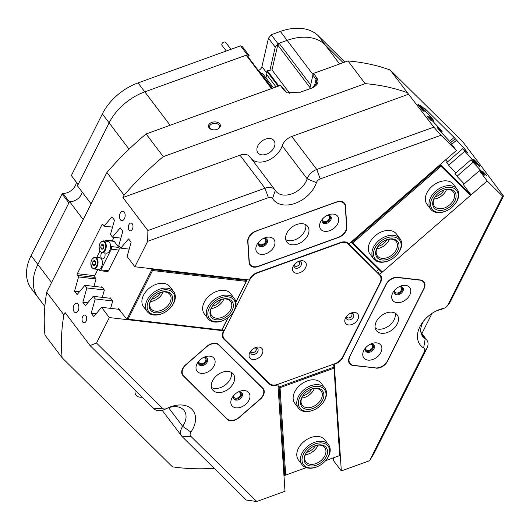 <?xml version="1.0" encoding="UTF-8"?>
<svg xmlns="http://www.w3.org/2000/svg" width="530" height="530" viewBox="0 0 530 530"><rect width="100%" height="100%" fill="white"/><g stroke="black" fill="none" stroke-linecap="round" stroke-linejoin="round"><path stroke-width="0.79" d="M302.921 395.738A10.07 6.903 142.9 0 0 304.352 395.32A10.07 6.903 142.9 0 0 311.766 389.046M328.54 444.73L324.897 439.913A16.582 11.368 142.9 0 0 310.878 437.542A16.582 11.368 142.9 0 0 298.45 459.941L302.093 464.75A16.582 11.368 -37.1 0 1 306.274 447.539A16.582 11.368 -37.1 0 1 325.42 442.245A16.582 11.368 -37.1 0 1 328.54 444.73A16.582 11.368 -37.1 0 1 326.235 459.901L325.976 460.225A15.403 10.56 142.9 0 0 325.221 443.822A15.403 10.56 142.9 0 0 305.671 450.679A15.403 10.56 142.9 0 0 306.459 467.036A15.403 10.56 142.9 0 0 317.702 466.486A15.403 10.56 142.9 0 0 325.976 460.225M324.903 388.106L321.253 383.289A16.582 11.368 142.9 0 0 307.234 380.911A16.582 11.368 142.9 0 0 294.812 403.31L298.456 408.126A16.582 11.368 -37.1 0 1 298.403 408.06A16.582 11.368 -37.1 0 1 304.863 389.013A16.582 11.368 -37.1 0 1 324.903 388.106A16.582 11.368 -37.1 0 1 324.95 388.172A16.582 11.368 -37.1 0 1 322.591 403.277L322.333 403.595A15.403 10.56 142.9 0 0 324.526 389.57A15.403 10.56 142.9 0 0 305.916 390.318A15.403 10.56 142.9 0 0 299.874 408.034A15.403 10.56 142.9 0 0 314.065 409.856A15.403 10.56 142.9 0 0 322.333 403.595M306.565 452.368A10.07 6.903 142.9 0 0 307.996 451.944A10.07 6.903 142.9 0 0 315.41 445.67M325.632 460.63L339.657 455.561L334.032 368.145L280.052 387.668L285.677 475.085L306.241 467.645M332.502 364.56L334.324 366.972L340.015 455.449L325.612 460.656M306.267 467.652L284.756 475.43L279.072 386.953L278.217 385.833M283.908 474.31L284.756 475.43L285.677 475.085M280.052 387.668L279.072 386.953L334.324 366.972L334.032 368.145M339.657 455.561L340.015 455.449M446.26 210.887A15.403 10.56 142.9 0 0 454.528 204.62A15.403 10.56 142.9 0 0 453.514 188.11A15.403 10.56 142.9 0 0 433.99 195.371A15.403 10.56 142.9 0 0 435.276 211.549A15.403 10.56 142.9 0 0 446.26 210.887L445.882 211.046A16.582 11.368 -37.1 0 1 434.05 211.761A16.582 11.368 -37.1 0 1 430.651 209.151A16.582 11.368 -37.1 0 1 434.679 192.085A16.582 11.368 -37.1 0 1 453.693 186.52A16.582 11.368 -37.1 0 1 457.099 189.131L453.455 184.314A16.582 11.368 142.9 0 0 452.713 183.473A16.582 11.368 142.9 0 0 432.725 185.765A16.582 11.368 142.9 0 0 427.008 204.335A16.582 11.368 142.9 0 0 427.743 205.176M389.186 260.495A15.403 10.56 142.9 0 0 397.454 254.234A15.403 10.56 142.9 0 0 392.333 236.903A15.403 10.56 142.9 0 0 374.425 249.252A15.403 10.56 142.9 0 0 382.302 261.979A15.403 10.56 142.9 0 0 389.186 260.495L388.808 260.661A16.582 11.368 -37.1 0 1 381.395 262.257A16.582 11.368 -37.1 0 1 373.577 258.766A16.582 11.368 -37.1 0 1 375.71 243.8A16.582 11.368 -37.1 0 1 392.2 235.247A16.582 11.368 -37.1 0 1 400.024 238.745L396.374 233.929A16.582 11.368 142.9 0 0 395.638 233.087A16.582 11.368 142.9 0 0 375.651 235.38A16.582 11.368 142.9 0 0 369.933 253.95A16.582 11.368 142.9 0 0 370.669 254.791M376.479 271.446L378.837 269.392M435.117 196.769A10.07 6.903 142.9 0 0 443.961 190.071M455.853 172.906L448.883 165.532L446.783 162.551M464.187 183.91L457.211 176.53L455.111 173.555M464.234 185.871L463.445 184.553M441 166.254L352.887 242.846L382.382 272.009L470.494 195.418L441 166.254L440.397 164.406M445.611 159.881L447.525 161.902M351.218 241.925L351.695 242.554L440.874 165.035L471.064 194.888L470.494 195.418M464.26 185.844L471.064 194.888M382.382 272.009L381.885 272.407L351.695 242.554L352.887 242.846M378.042 246.377A10.07 6.903 142.9 0 0 386.887 239.686M212.398 306.221A10.07 6.903 142.9 0 0 221.242 299.529M173.654 291.573L170.011 286.756A16.582 11.368 142.9 0 0 156.728 284.133A16.582 11.368 142.9 0 0 143.504 295.236A16.582 11.368 142.9 0 0 143.564 306.784L147.207 311.594A16.582 11.368 -37.1 0 1 148.029 298.496A16.582 11.368 -37.1 0 1 161.643 288.585A16.582 11.368 -37.1 0 1 173.654 291.573A16.582 11.368 -37.1 0 1 171.349 306.744L171.091 307.062A15.403 10.56 142.9 0 0 173.847 293.938A15.403 10.56 142.9 0 0 162.081 290.202A15.403 10.56 142.9 0 0 147.168 305.671A15.403 10.56 142.9 0 0 159.828 314.343A15.403 10.56 142.9 0 0 162.816 313.329A15.403 10.56 142.9 0 0 171.091 307.062M234.373 298.589L230.729 293.772A16.582 11.368 142.9 0 0 217.439 291.149A16.582 11.368 142.9 0 0 204.222 302.252A16.582 11.368 142.9 0 0 204.282 313.793L207.926 318.61A16.582 11.368 -37.1 0 1 220.917 296.018A16.582 11.368 -37.1 0 1 234.373 298.589A16.582 11.368 -37.1 0 1 232.067 313.76L231.809 314.078A15.403 10.56 142.9 0 0 234.306 300.51A15.403 10.56 142.9 0 0 221.454 297.602A15.403 10.56 142.9 0 0 207.84 313.839A15.403 10.56 142.9 0 0 221.885 320.968A15.403 10.56 142.9 0 0 223.534 320.339A15.403 10.56 142.9 0 0 231.809 314.078M151.679 299.212A10.07 6.903 142.9 0 0 160.524 292.514M93.962 286.366L96.036 279.058L95.069 277.78L94.671 275.819L97.898 269.406M112.254 240.865L114.029 237.327M101.356 287.22L101.806 286.684L104.37 290.062L102.29 297.363M109.683 298.218L110.134 297.681L112.698 301.066L110.624 308.367M120.144 310.421L118.468 308.685L118.018 309.222M235.87 301.994L246.258 281.344L152.527 270.519L128.041 319.206L221.772 330.031L227.927 317.788M228.059 317.689L221.739 330.263L126.869 319.305L119.747 310.375M128.041 319.206L126.869 319.305L151.931 269.465L246.801 280.423L246.205 279.641M151.335 268.677L152.527 270.519M246.258 281.344L235.89 302.113M345.514 317.987A7.698 5.28 142.9 0 0 348.548 324.923A7.698 5.28 142.9 0 0 357.849 319.411A7.698 5.28 142.9 0 0 357.319 313.508A7.698 5.28 142.9 0 0 350.747 313.17A7.698 5.28 142.9 0 0 346.613 316.297A7.698 5.28 142.9 0 0 345.514 317.987M347.084 315.761A4.147 2.842 142.9 0 0 346.799 316.251A4.147 2.842 142.9 0 0 348.429 319.988A4.147 2.842 142.9 0 0 353.437 317.019A4.147 2.842 142.9 0 0 350.098 313.475M293.223 266.279A7.698 5.28 142.9 0 0 296.257 273.215A7.698 5.28 142.9 0 0 305.558 267.703A7.698 5.28 142.9 0 0 305.028 261.8A7.698 5.28 142.9 0 0 298.456 261.462A7.698 5.28 142.9 0 0 294.322 264.589A7.698 5.28 142.9 0 0 293.223 266.279M294.793 264.053A4.147 2.842 142.9 0 0 294.508 264.543A4.147 2.842 142.9 0 0 296.137 268.279A4.147 2.842 142.9 0 0 301.146 265.311A4.147 2.842 142.9 0 0 297.807 261.767M249.809 352.596A7.698 5.28 142.9 0 0 252.843 359.539A7.698 5.28 142.9 0 0 262.145 354.02A7.698 5.28 142.9 0 0 261.615 348.124A7.698 5.28 142.9 0 0 255.043 347.779A7.698 5.28 142.9 0 0 250.909 350.913A7.698 5.28 142.9 0 0 249.809 352.596M251.379 350.37A4.147 2.842 142.9 0 0 251.094 350.86A4.147 2.842 142.9 0 0 252.724 354.596A4.147 2.842 142.9 0 0 257.732 351.628A4.147 2.842 142.9 0 0 254.393 348.084M347.137 242.561L348.323 244.118A10.66 7.307 142.9 0 0 339.783 243.131L257.832 272.771A10.66 7.307 142.9 0 0 249.809 279.747L249.57 279.429M223.726 330.806L223.971 331.124A10.66 7.307 142.9 0 0 224.005 338.544A10.66 7.307 142.9 0 0 224.481 339.087L269.253 383.362A10.66 7.307 142.9 0 0 277.793 384.349L334.755 363.746A10.66 7.307 142.9 0 0 342.784 356.769L379.957 282.861A10.66 7.307 142.9 0 0 379.917 275.441A10.66 7.307 142.9 0 0 379.447 274.898L377.883 272.831L347.455 242.747M224.005 338.544L222.448 336.484A10.66 7.307 -37.1 0 1 222.361 336.371M247.205 279.754L235.91 302.213M228.165 317.609L222.415 329.044M377.883 272.831A10.66 7.307 -37.1 0 1 378.354 273.374L379.917 275.441M223.971 331.124L249.809 279.747M348.323 244.118L379.447 274.898M134.872 266.776L249.285 279.992L249.809 278.946A9.48 6.499 -37.1 0 1 256.944 272.738L340.624 242.475A9.48 6.499 -37.1 0 1 344.937 241.892A9.48 6.499 -37.1 0 1 348.217 243.356L348.853 243.985L456.403 150.493L440.973 135.243L320.233 178.908A4.737 3.246 142.9 0 0 316.397 182.658A26.063 17.868 -37.1 0 1 283.437 204.905A26.063 17.868 -37.1 0 1 272.559 198.511A4.737 3.246 142.9 0 0 270.578 197.352A4.737 3.246 142.9 0 0 268.425 197.644L147.678 241.309L134.872 266.776L127.107 256.527L131.135 242.256L128.578 238.878L120.767 248.146L129.201 249.12M294.389 264.801A2.961 2.027 142.9 0 0 294.687 265.682A2.961 2.027 142.9 0 0 295.839 266.292A2.961 2.027 142.9 0 0 298.933 264.887A2.961 2.027 142.9 0 0 299.41 262.105A2.961 2.027 142.9 0 0 298.642 261.581M250.975 351.118A2.961 2.027 142.9 0 0 251.273 352A2.961 2.027 142.9 0 0 252.426 352.609A2.961 2.027 142.9 0 0 255.52 351.204A2.961 2.027 142.9 0 0 255.997 348.429A2.961 2.027 142.9 0 0 255.228 347.899M346.68 316.509A2.961 2.027 142.9 0 0 346.978 317.39A2.961 2.027 142.9 0 0 348.13 318A2.961 2.027 142.9 0 0 351.224 316.595A2.961 2.027 142.9 0 0 351.701 313.813A2.961 2.027 142.9 0 0 350.933 313.29M258.839 242.164A3.909 2.683 142.9 0 0 259.163 244.012A3.909 2.683 142.9 0 0 260.694 244.814A3.909 2.683 142.9 0 0 264.775 242.965A3.909 2.683 142.9 0 0 265.397 239.295A3.909 2.683 142.9 0 0 263.874 238.493A3.909 2.683 142.9 0 0 263.708 238.473M233.829 395.592A3.909 2.683 142.9 0 0 234.154 397.447A3.909 2.683 142.9 0 0 235.684 398.249A3.909 2.683 142.9 0 0 239.765 396.4A3.909 2.683 142.9 0 0 240.388 392.73A3.909 2.683 142.9 0 0 238.864 391.922A3.909 2.683 142.9 0 0 238.699 391.908M322.591 219.102A3.909 2.683 142.9 0 0 322.922 220.957A3.909 2.683 142.9 0 0 324.446 221.759A3.909 2.683 142.9 0 0 328.534 219.91A3.909 2.683 142.9 0 0 329.156 216.233A3.909 2.683 142.9 0 0 327.626 215.432A3.909 2.683 142.9 0 0 327.46 215.419M253.731 267.14A9.48 6.499 142.9 0 0 258.044 266.55L338.802 237.341A9.48 6.499 142.9 0 0 346.845 227.191L345.481 205.958A9.48 6.499 142.9 0 0 344.533 203.308A9.48 6.499 142.9 0 0 336.523 201.95L255.765 231.16A9.48 6.499 142.9 0 0 247.722 241.309L249.087 262.549A9.48 6.499 142.9 0 0 250.034 265.192A9.48 6.499 142.9 0 0 253.731 267.14M198.995 361.149A3.909 2.683 142.9 0 0 199.32 363.004A3.909 2.683 142.9 0 0 200.85 363.805A3.909 2.683 142.9 0 0 204.931 361.95A3.909 2.683 142.9 0 0 205.554 358.28A3.909 2.683 142.9 0 0 204.03 357.478A3.909 2.683 142.9 0 0 203.858 357.465M230.484 420.774A9.48 6.499 142.9 0 0 238.984 417.7L260.389 399.097A9.48 6.499 142.9 0 0 263.297 388.781A9.48 6.499 142.9 0 0 262.88 388.304L218.751 344.672A9.48 6.499 142.9 0 0 206.972 346.282L185.573 364.885A9.48 6.499 142.9 0 0 182.658 375.2A9.48 6.499 142.9 0 0 183.082 375.677L227.204 419.309A9.48 6.499 142.9 0 0 230.484 420.774M365.753 347.885A3.909 2.683 142.9 0 0 366.084 349.734A3.909 2.683 142.9 0 0 367.608 350.542A3.909 2.683 142.9 0 0 371.689 348.687A3.909 2.683 142.9 0 0 372.312 345.017A3.909 2.683 142.9 0 0 370.788 344.215A3.909 2.683 142.9 0 0 370.622 344.202M394.678 290.38A3.909 2.683 142.9 0 0 395.002 292.235A3.909 2.683 142.9 0 0 396.526 293.037A3.909 2.683 142.9 0 0 400.614 291.182A3.909 2.683 142.9 0 0 401.236 287.512A3.909 2.683 142.9 0 0 399.713 286.71A3.909 2.683 142.9 0 0 399.541 286.697M423.337 110.194A4.737 0.338 49 0 0 420.018 106.278A4.737 0.338 49 0 0 417.905 104.317A4.737 0.338 49 0 0 418.693 105.596A4.737 0.338 49 0 0 422.006 109.511A4.737 0.338 49 0 0 424.126 111.472A4.737 0.338 49 0 0 423.337 110.194M479.074 165.307A4.737 0.338 49 0 0 475.755 161.392A4.737 0.338 49 0 0 473.641 159.431A4.737 0.338 49 0 0 474.429 160.716A4.737 0.338 49 0 0 477.742 164.625A4.737 0.338 49 0 0 479.855 166.586A4.737 0.338 49 0 0 479.074 165.307M486.997 175.907L482.512 171.064L486.997 175.907M431.261 120.794L426.776 115.944L431.261 120.794M77.983 304.087A4.737 2.802 -83.4 0 0 76.598 303.213A4.737 2.802 -83.4 0 0 73.524 306.327A4.737 2.802 -83.4 0 0 74.127 311.753A4.737 2.802 -83.4 0 0 75.512 312.627A4.737 2.802 -83.4 0 0 78.586 309.52A4.737 2.802 -83.4 0 0 77.983 304.087M124.252 212.079A4.737 2.802 -83.4 0 0 122.867 211.205A4.737 2.802 -83.4 0 0 119.793 214.319A4.737 2.802 -83.4 0 0 120.396 219.751A4.737 2.802 -83.4 0 0 121.781 220.626A4.737 2.802 -83.4 0 0 124.855 217.512A4.737 2.802 -83.4 0 0 124.252 212.079M132.248 223.753A3.909 2.312 -83.4 0 0 131.102 223.037A3.909 2.312 -83.4 0 0 128.571 225.601A3.909 2.312 -83.4 0 0 129.068 230.08A3.909 2.312 -83.4 0 0 130.208 230.802A3.909 2.312 -83.4 0 0 132.745 228.238A3.909 2.312 -83.4 0 0 132.248 223.753M85.973 315.761A3.909 2.312 -83.4 0 0 84.833 315.039A3.909 2.312 -83.4 0 0 82.296 317.609A3.909 2.312 -83.4 0 0 82.793 322.088A3.909 2.312 -83.4 0 0 83.932 322.81A3.909 2.312 -83.4 0 0 86.47 320.239A3.909 2.312 -83.4 0 0 85.973 315.761M311.898 88.007L316.841 82.958L316.026 79.301L312.905 75.174L310.03 87.649L277.753 45.01L279.125 43.274L287.134 40.379A47.389 32.482 -37.1 0 1 308.685 37.438A47.389 32.482 -37.1 0 1 325.082 44.765L343.188 62.672L325.082 44.765A47.389 32.482 142.9 0 0 287.134 40.379L277.985 43.692L275.242 47.157L269.922 70.218M147.678 241.309L147.897 230.543L264.96 188.21A11.845 8.122 -37.1 0 1 270.346 187.474A11.845 8.122 -37.1 0 1 274.971 189.906A11.845 8.122 -37.1 0 1 275.295 190.376A18.954 12.992 142.9 0 0 275.805 191.131A18.954 12.992 142.9 0 0 283.206 195.027A18.954 12.992 142.9 0 0 307.175 178.848A11.845 8.122 -37.1 0 1 316.768 169.474L433.832 127.134L440.973 135.243M166.625 408.577L164.366 409.551A11.845 8.122 -37.1 0 1 158.112 410.631A11.845 8.122 -37.1 0 1 154.011 408.802L90.054 345.553L96.513 343.036L162.485 408.272A4.737 3.246 142.9 0 0 166.625 408.577A4.737 3.246 142.9 0 0 166.99 408.405A26.063 17.868 -37.1 0 1 168.99 407.464A26.063 17.868 -37.1 0 1 192.304 409.69A26.063 17.868 -37.1 0 1 190.946 432.089A4.737 3.246 142.9 0 0 190.793 436.269L256.765 501.499L285.001 491.29L277.925 384.303M219.791 123.947A5.982 3.968 -3.7 0 0 211.801 122.41A5.982 3.968 -3.7 0 0 209.058 127.823A5.982 3.968 -3.7 0 0 211.887 129.572A5.982 3.968 -3.7 0 0 217.419 129.214A5.982 3.968 -3.7 0 0 219.791 123.947M217.181 129.313A4.975 3.299 -3.7 0 0 219.44 126.319A4.975 3.299 -3.7 0 0 218.936 125.02A4.975 3.299 -3.7 0 0 213.252 123.477A4.975 3.299 -3.7 0 0 209.509 126.955A4.975 3.299 -3.7 0 0 210.012 128.253A4.975 3.299 -3.7 0 0 212.139 129.638M266.146 73.869A4.975 3.412 -37.1 0 1 265.841 77.784M276.05 86.953L266.073 73.776L267.213 70.589L278.84 85.946M316.397 182.658L307.175 178.848L282.185 145.843A18.954 12.992 -37.1 0 1 258.216 162.021A18.954 12.992 -37.1 0 1 251.578 159.007M142.226 397.142A10.07 6.903 -37.1 0 1 139.94 397.189A10.07 6.903 -37.1 0 1 136.005 395.122A10.07 6.903 -37.1 0 1 135.196 390.193M261.833 154.833A10.07 6.903 -37.1 0 1 257.898 152.766A10.07 6.903 -37.1 0 1 259.501 143.305A10.07 6.903 -37.1 0 1 270.022 138.535A10.07 6.903 -37.1 0 1 273.957 140.609A10.07 6.903 -37.1 0 1 272.354 150.063A10.07 6.903 -37.1 0 1 261.833 154.833M365.163 83.634L347.985 60.943A236.93 162.418 -37.1 0 1 353.457 61.493A236.93 162.418 -37.1 0 1 390.239 70.033L407.418 92.724A236.93 162.418 142.9 0 0 370.642 84.184A236.93 162.418 142.9 0 0 365.163 83.634L163.28 156.648A236.93 162.418 142.9 0 0 124.086 195.192L106.908 172.495A236.93 162.418 -37.1 0 1 146.101 133.951L163.28 156.648M44.851 306.479L31.283 288.565A47.389 32.482 -37.1 0 1 31.118 255.579L62.109 193.953L68.88 202.891L37.882 264.516A47.389 32.482 142.9 0 0 38.054 297.502A47.389 32.482 -37.1 0 1 37.882 264.516L69.556 201.546L83.217 219.599M69.556 201.546A9.712 6.658 142.9 0 0 82.143 192.019M91.12 203.878L77.46 185.831L109.127 122.861A47.389 32.482 -37.1 0 1 144.803 91.856L246.198 55.186L247.079 55.577L271.956 88.437M271.499 88.603L246.198 55.186M333.377 457.847L333.555 460.669L341.32 470.925L334.244 363.931M463.346 184.639L479.411 170.673L487.176 180.922L379.626 274.414L378.062 272.347L377.704 272.659M446.691 162.63L462.756 148.665L464.737 151.288L448.671 165.254M455.018 173.635L471.084 159.669L473.071 162.293L457.006 176.258M424.775 110.611L425.636 109.862L424.497 108.16L454.111 137.442L465.433 149.838L467.99 153.216L462.756 148.665M433.103 121.615L433.971 120.86L431.983 118.236L422.96 108.69L420.403 105.311L425.636 109.862M441.437 132.613L442.298 131.864L440.311 129.24L431.294 119.694L428.73 116.308L433.971 120.86M112.612 300.954L95.221 298.94L93.234 296.316L110.624 298.33M104.284 289.95L86.887 287.942L84.899 285.319L102.297 287.326M95.95 278.946L78.559 276.938L77.36 275.348A1.186 0.702 96.6 0 1 77.32 273.705L94.724 275.713M120.873 238.122L112.433 237.142L110.452 234.525L114.48 220.255L111.916 216.869L104.105 226.144L102.906 224.554A1.186 0.702 96.6 0 0 102.562 224.336A1.186 0.702 96.6 0 0 101.899 224.826L77.32 273.705M112.433 237.142L120.244 227.873L122.808 231.259L118.78 245.523L120.767 248.146M272.347 88.298L259.72 71.61L259.263 71.676M259.72 71.61L272.413 88.272M277.753 45.01L272.003 69.933L267.213 70.589M62.129 357.763A236.93 162.418 142.9 0 1 63.878 314.893L46.7 292.202A236.93 162.418 -37.1 0 0 44.951 335.073L62.129 357.763L172.435 466.837A236.93 162.418 142.9 0 0 214.2 468.315M480.226 165.294A236.93 162.418 142.9 0 0 479.935 164.426L462.75 141.735L390.239 70.033M268.425 197.644L264.96 188.21L239.971 155.204L122.907 197.538L147.897 230.543M122.907 197.538L124.086 195.192M106.908 172.495L46.7 292.202M63.878 314.893L65.064 312.548L90.054 345.553M95.221 298.94L91.193 313.21L93.75 316.595L101.561 307.32L109.326 317.576L96.513 343.036M86.887 287.942L82.859 302.206L85.423 305.591L93.234 296.316M78.559 276.938L74.531 291.202L77.095 294.587L84.899 285.319M256.765 501.499L246.278 500.042L182.32 436.793A11.845 8.122 -37.1 0 1 181.79 436.19A11.845 8.122 -37.1 0 1 182.691 426.352A18.954 12.992 142.9 0 0 184.135 410.611A18.954 12.992 142.9 0 0 167.778 408.02M424.57 319.862A18.954 12.992 142.9 0 0 422.622 336.311A18.954 12.992 142.9 0 0 425.226 338.637A11.845 8.122 -37.1 0 1 426.855 340.094A11.845 8.122 -37.1 0 1 426.895 348.342L373.796 453.925L369.556 460.709L424.325 351.807A4.737 3.246 142.9 0 0 423.662 347.932A26.063 17.868 -37.1 0 1 423.702 320.882A26.063 17.868 -37.1 0 1 437.7 310.288A26.063 17.868 -37.1 0 1 443.544 308.387A4.737 3.246 142.9 0 0 444.61 308.043A4.737 3.246 142.9 0 0 447.154 306.115A4.737 3.246 142.9 0 0 447.83 305.081L502.599 196.179L487.176 180.922M341.32 470.925L369.556 460.709M471.084 159.669L476.324 164.22L473.76 160.835L464.737 151.288M479.411 170.673L484.652 175.225L482.088 171.839L473.071 162.293M502.599 196.179L503.5 196.027L450.394 301.61A11.845 8.122 -37.1 0 1 448.705 304.207L447.154 306.115M479.935 164.426L503.5 196.027M433.832 127.134L407.418 92.724M456.403 150.493L448.645 140.245L439.622 130.698L437.058 127.313L442.298 131.864M279.125 43.274L310.653 84.926M239.971 155.204A11.845 8.122 -37.1 0 1 249.981 156.9L274.971 189.906M282.185 145.843A11.845 8.122 -37.1 0 1 291.778 136.468L316.768 169.474L320.233 178.908M408.842 94.128L291.778 136.468M421.893 333.542L432.049 313.356M451.745 144.345L456.409 140.284M109.326 317.576L223.733 330.786L223.209 331.84A9.48 6.499 -37.1 0 0 223.243 338.438A9.48 6.499 -37.1 0 0 223.66 338.922L269.386 384.131L267.822 382.07A9.48 6.499 142.9 0 0 268.518 382.633M276.726 384.681L276.971 385.005L278.137 384.588M276.971 385.005A9.48 6.499 -37.1 0 1 269.386 384.131M342.512 357.273L342.758 357.598L380.719 282.119A9.48 6.499 -37.1 0 0 380.686 275.52A9.48 6.499 -37.1 0 0 380.262 275.043L379.626 274.414M342.758 357.598A9.48 6.499 -37.1 0 1 335.623 363.799L335.397 363.5M334.456 364.216L335.623 363.799M375.995 368.151A9.48 6.499 142.9 0 0 387.437 361.361L424.073 288.525A9.48 6.499 142.9 0 0 424.04 281.927A9.48 6.499 142.9 0 0 420.336 279.979L397.573 277.349A9.48 6.499 142.9 0 0 386.125 284.14L349.489 356.975A9.48 6.499 142.9 0 0 349.522 363.573A9.48 6.499 142.9 0 0 353.225 365.521L375.823 367.926M118.959 309.328L101.561 307.32M223.733 330.786L222.375 328.991M112.539 227.118L104.105 226.144M444.61 308.043L442.345 309.023A11.845 8.122 -37.1 0 1 439.688 309.884A18.954 12.992 142.9 0 0 436.488 310.838M347.985 60.943L313.654 73.359L317.013 78.274C319.272 82.243 317.53 85.502 311.799 88.046L298.595 92.816L286.127 92.061L284.007 90.213L280.363 85.396L146.101 133.951M280.363 85.396L286.551 92.299M79.46 291.772L74.531 291.202M87.794 302.776L82.859 302.206M96.122 313.78L91.193 313.21M473.091 161.418L473.76 160.835M464.764 150.414L465.433 149.838M481.425 172.422L482.088 171.839M312.256 87.867L311.799 88.046M289.811 93.459L272.003 69.933M278.184 86.185L266.709 71.027M222.653 337.405L267.822 382.07M380.003 275.554A9.48 6.499 142.9 0 0 379.705 274.494M313.502 73.637L312.905 75.174M328.653 214.756A10.66 7.307 142.9 0 0 327.871 215.067A10.66 7.307 142.9 0 0 322.147 219.407A10.66 7.307 142.9 0 0 320.491 228.914A10.66 7.307 142.9 0 0 329.673 230.682A10.66 7.307 142.9 0 0 338.723 219.261A10.66 7.307 142.9 0 0 328.653 214.756M322.909 218.539A5.095 3.491 142.9 0 0 322.651 222.567A5.095 3.491 142.9 0 0 326.957 223.296A5.095 3.491 142.9 0 0 330.78 216.412A5.095 3.491 142.9 0 0 326.831 215.564M322.366 222.077A5.095 3.491 142.9 0 0 326.281 222.401A5.095 3.491 142.9 0 0 330.389 216.008M264.894 237.818A10.66 7.307 142.9 0 0 264.112 238.122A10.66 7.307 142.9 0 0 258.388 242.462A10.66 7.307 142.9 0 0 256.732 251.975A10.66 7.307 142.9 0 0 265.921 253.744A10.66 7.307 142.9 0 0 274.971 242.323A10.66 7.307 142.9 0 0 264.894 237.818M259.15 241.594A5.095 3.491 142.9 0 0 258.898 245.622A5.095 3.491 142.9 0 0 263.205 246.351A5.095 3.491 142.9 0 0 267.021 239.474A5.095 3.491 142.9 0 0 263.072 238.626M258.613 245.138A5.095 3.491 142.9 0 0 262.529 245.456A5.095 3.491 142.9 0 0 266.63 239.063M285.776 239.719A13.031 8.931 142.9 0 0 294.786 239.858A13.031 8.931 142.9 0 0 305.664 224.66M296.661 224.521A13.031 8.931 142.9 0 0 286.896 242.117A13.031 8.931 142.9 0 0 297.913 243.985A13.031 8.931 142.9 0 0 307.672 226.383A13.031 8.931 142.9 0 0 296.661 224.521M256.414 231.106A9.951 6.824 142.9 0 0 247.967 241.766L249.266 261.939A9.951 6.824 142.9 0 0 250.259 264.715A9.951 6.824 142.9 0 0 258.666 266.139L338.153 237.4A9.951 6.824 142.9 0 0 346.6 226.734L345.302 206.561A9.951 6.824 142.9 0 0 344.308 203.785A9.951 6.824 142.9 0 0 335.901 202.361L256.308 230.961M197.538 371.742A10.66 7.307 142.9 0 0 210.788 369.933A10.66 7.307 142.9 0 0 213.59 357.79A10.66 7.307 142.9 0 0 204.269 357.114A10.66 7.307 142.9 0 0 198.545 361.447A10.66 7.307 142.9 0 0 197.538 371.742M199.306 360.579A5.095 3.491 142.9 0 0 199.055 364.607A5.095 3.491 142.9 0 0 199.28 364.865A5.095 3.491 142.9 0 0 205.421 364.163A5.095 3.491 142.9 0 0 207.177 358.459A5.095 3.491 142.9 0 0 206.952 358.2A5.095 3.491 142.9 0 0 203.228 357.611M198.77 364.123A5.095 3.491 142.9 0 0 204.547 363.428A5.095 3.491 142.9 0 0 206.786 358.055M232.372 406.192A10.66 7.307 142.9 0 0 245.622 404.383A10.66 7.307 142.9 0 0 248.424 392.233A10.66 7.307 142.9 0 0 239.103 391.557A10.66 7.307 142.9 0 0 233.379 395.897A10.66 7.307 142.9 0 0 232.372 406.192M234.141 395.029A5.095 3.491 142.9 0 0 233.889 399.057A5.095 3.491 142.9 0 0 234.114 399.315A5.095 3.491 142.9 0 0 240.256 398.613A5.095 3.491 142.9 0 0 242.011 392.909A5.095 3.491 142.9 0 0 241.786 392.65A5.095 3.491 142.9 0 0 238.063 392.061M233.604 398.567A5.095 3.491 142.9 0 0 239.381 397.871A5.095 3.491 142.9 0 0 241.62 392.498M211.47 387.457A13.031 8.931 142.9 0 0 225.25 384.985A13.031 8.931 142.9 0 0 231.358 372.398M213.166 390.517A13.031 8.931 142.9 0 0 228.874 388.715A13.031 8.931 142.9 0 0 233.366 374.127A13.031 8.931 142.9 0 0 232.789 373.464A13.031 8.931 142.9 0 0 217.081 375.267A13.031 8.931 142.9 0 0 212.59 389.855A13.031 8.931 142.9 0 0 213.166 390.517M227.032 418.813A9.951 6.824 142.9 0 0 239.401 417.123L259.733 399.448A9.951 6.824 142.9 0 0 262.794 388.616A9.951 6.824 142.9 0 0 262.35 388.112L218.923 345.169A9.951 6.824 142.9 0 0 206.554 346.858L186.222 364.534A9.951 6.824 142.9 0 0 183.168 375.359A9.951 6.824 142.9 0 0 183.605 375.869L227.032 418.813M392.703 293.01A10.66 7.307 142.9 0 0 396.904 302.623A10.66 7.307 142.9 0 0 409.783 294.985A10.66 7.307 142.9 0 0 409.047 286.816A10.66 7.307 142.9 0 0 399.951 286.346A10.66 7.307 142.9 0 0 394.227 290.678A10.66 7.307 142.9 0 0 392.703 293.01M394.989 289.811A5.095 3.491 142.9 0 0 394.717 290.294A5.095 3.491 142.9 0 0 394.737 293.839A5.095 3.491 142.9 0 0 398.818 294.647A5.095 3.491 142.9 0 0 402.873 291.235A5.095 3.491 142.9 0 0 402.86 287.691A5.095 3.491 142.9 0 0 398.911 286.843M394.446 293.355A5.095 3.491 142.9 0 0 402.197 290.347A5.095 3.491 142.9 0 0 402.469 287.286M363.785 350.516A10.66 7.307 142.9 0 0 367.986 360.128A10.66 7.307 142.9 0 0 380.858 352.49A10.66 7.307 142.9 0 0 380.129 344.321A10.66 7.307 142.9 0 0 371.033 343.851A10.66 7.307 142.9 0 0 365.302 348.183A10.66 7.307 142.9 0 0 363.785 350.516M366.071 347.316A5.095 3.491 142.9 0 0 365.793 347.799A5.095 3.491 142.9 0 0 365.813 351.344A5.095 3.491 142.9 0 0 369.894 352.152A5.095 3.491 142.9 0 0 373.955 348.74A5.095 3.491 142.9 0 0 373.935 345.196A5.095 3.491 142.9 0 0 369.993 344.348M365.528 350.86A5.095 3.491 142.9 0 0 373.279 347.846A5.095 3.491 142.9 0 0 373.544 344.792M375.273 328.216A13.031 8.931 142.9 0 0 394.095 319.828A13.031 8.931 142.9 0 0 395.161 313.157M376.346 321.544A13.031 8.931 142.9 0 0 376.393 330.614A13.031 8.931 142.9 0 0 386.834 332.681A13.031 8.931 142.9 0 0 397.215 323.956A13.031 8.931 142.9 0 0 397.169 314.886A13.031 8.931 142.9 0 0 386.734 312.819A13.031 8.931 142.9 0 0 376.346 321.544M349.972 356.425A9.951 6.824 142.9 0 0 350.005 363.355A9.951 6.824 142.9 0 0 353.888 365.395L375.518 367.893A9.951 6.824 142.9 0 0 387.536 360.764L423.596 289.075A9.951 6.824 142.9 0 0 423.556 282.152A9.951 6.824 142.9 0 0 419.674 280.105L398.043 277.607A9.951 6.824 142.9 0 0 386.025 284.736L349.853 356.266M93.83 268.935L98.189 269.445A5.923 3.505 -83.4 0 0 98.62 269.445A5.923 3.505 -83.4 0 0 102.124 265.212A5.923 3.505 -83.4 0 0 101.283 258.766A5.923 3.505 -83.4 0 0 99.554 257.673L95.188 257.169A5.923 3.505 96.6 0 1 96.917 258.262A5.923 3.505 96.6 0 1 97.672 265.053A5.923 3.505 96.6 0 1 93.83 268.935L91.915 267.749C89.928 262.217 91.021 258.693 95.188 257.169M102.025 252.644L106.384 253.148A5.923 3.505 -83.4 0 0 110.578 245.681A5.923 3.505 -83.4 0 0 109.478 242.475A5.923 3.505 -83.4 0 0 107.742 241.382L103.383 240.878A5.923 3.505 96.6 0 1 105.112 241.971A5.923 3.505 96.6 0 1 105.868 248.756A5.923 3.505 96.6 0 1 102.025 252.644L100.104 251.458C98.123 245.927 99.216 242.402 103.383 240.878M104.668 252.949A3.551 2.1 96.6 0 1 104.774 256.904A3.551 2.1 96.6 0 1 102.562 258.945A3.551 2.1 96.6 0 1 101.522 258.289A3.551 2.1 96.6 0 1 101.879 252.624M98.62 269.445L99.282 270.32A1.895 1.12 -83.4 0 0 99.839 270.671A1.895 1.12 -83.4 0 0 100.885 269.889L111.3 249.186A1.895 1.12 -83.4 0 0 111.234 246.556L110.578 245.681M100.885 269.889L108.478 270.764L118.886 250.061L111.3 249.186M111.234 246.556L118.826 247.43L114.241 241.382L106.656 240.501A1.895 1.12 -83.4 0 0 106.099 240.15A1.895 1.12 -83.4 0 0 105.053 240.938L104.986 241.064M107.279 241.329L106.656 240.501M99.905 251.167L96.791 257.355M108.478 270.764A1.895 1.12 96.6 0 1 107.424 271.546L99.839 270.671M106.099 240.15L113.692 241.031A1.895 1.12 96.6 0 1 114.241 241.382M118.826 247.43A1.895 1.12 96.6 0 1 118.886 250.061M101.959 249.431L103.522 248.305L103.887 245.595L102.688 244.005L101.117 245.132L100.76 247.841L101.959 249.431M93.764 265.722L95.327 264.596L95.691 261.886L94.492 260.296L92.929 261.423L92.564 264.132L93.764 265.722M95.347 264.457L92.564 264.132M95.572 261.727L92.929 261.423M103.542 248.159L100.76 247.841M103.767 245.436L101.117 245.132M261.409 73.743A2.372 1.623 -37.1 0 1 263.112 74.173L273.487 87.881M226.29 50.999L222.024 45.361A2.372 1.623 -37.1 0 1 221.831 44.215A2.372 1.623 -37.1 0 1 223.627 42.228A2.372 1.623 -37.1 0 1 225.8 42.499L230.961 49.31M313.098 74.677L280.363 31.442L271.221 34.748L277.985 43.692M62.109 193.953L63.004 193.423L69.397 201.87M76.287 182.333A10.66 7.307 -37.1 0 1 63.004 193.423M78.049 184.659L71.364 175.549L78.135 184.486L109.127 122.861L102.363 113.924L71.364 175.549M102.363 113.924A47.389 32.482 -37.1 0 1 138.032 82.918L144.803 91.856A47.389 32.482 142.9 0 0 109.127 122.861L129.055 149.182M248.623 57.624L249.1 55.564L247.331 54.776L240.567 45.832L138.032 82.918M240.567 45.832L242.329 46.627L249.1 55.564M258.415 70.556A4.737 3.246 142.9 0 0 261.919 66.621L266.371 72.497M275.242 47.157L268.471 38.213L261.919 66.621M268.471 38.213L271.221 34.748M280.363 31.442A47.389 32.482 -37.1 0 1 318.311 35.828L339.617 63.971M344.858 62.076L318.311 35.828M247.331 54.776L144.803 91.856L170.103 125.272M38.054 297.502A47.389 32.482 142.9 0 0 40.161 299.907M314.065 409.856L313.687 410.021A16.582 11.368 -37.1 0 1 298.456 408.126M301.769 406.616A13.031 8.931 -37.1 0 1 303.624 394.744A13.031 8.931 -37.1 0 1 310.62 389.444A13.031 8.931 -37.1 0 1 322.624 390.988A13.031 8.931 -37.1 0 1 317.516 405.98A13.031 8.931 -37.1 0 1 301.769 406.616M303.756 394.585A11.845 8.122 142.9 0 0 302.199 405.218A11.845 8.122 142.9 0 0 302.232 405.264A11.845 8.122 142.9 0 0 316.543 404.615A11.845 8.122 142.9 0 0 321.16 391.014A11.845 8.122 142.9 0 0 321.12 390.961A11.845 8.122 142.9 0 0 310.428 389.53M305.638 397.069A13.031 8.931 142.9 0 0 312.309 392.021M314.35 388.517A11.845 8.122 -37.1 0 1 312.183 392.173A11.845 8.122 -37.1 0 1 305.823 396.99A11.845 8.122 -37.1 0 1 301.716 398.083M317.702 466.486L317.324 466.645A16.582 11.368 -37.1 0 1 305.22 467.241A16.582 11.368 -37.1 0 1 302.093 464.75M307.904 465.247A13.031 8.931 -37.1 0 1 307.261 451.375A13.031 8.931 -37.1 0 1 314.264 446.075A13.031 8.931 -37.1 0 1 323.777 445.611A13.031 8.931 -37.1 0 1 324.446 459.45A13.031 8.931 -37.1 0 1 307.904 465.247M307.393 451.209A11.845 8.122 142.9 0 0 305.876 461.888A11.845 8.122 142.9 0 0 308.102 463.671A11.845 8.122 142.9 0 0 321.776 459.881A11.845 8.122 142.9 0 0 324.764 447.592A11.845 8.122 142.9 0 0 322.531 445.816A11.845 8.122 142.9 0 0 314.071 446.161M309.281 453.7A13.031 8.931 142.9 0 0 315.953 448.645M317.993 445.147A11.845 8.122 -37.1 0 1 315.827 448.804A11.845 8.122 -37.1 0 1 309.467 453.62A11.845 8.122 -37.1 0 1 305.36 454.707M383.071 260.051A13.031 8.931 -37.1 0 1 378.745 245.383A13.031 8.931 -37.1 0 1 385.741 240.083A13.031 8.931 -37.1 0 1 391.564 238.831A13.031 8.931 -37.1 0 1 398.229 249.597A13.031 8.931 -37.1 0 1 383.071 260.051M378.877 245.224A11.845 8.122 142.9 0 0 377.353 255.904A11.845 8.122 142.9 0 0 382.938 258.401A11.845 8.122 142.9 0 0 394.717 252.287A11.845 8.122 142.9 0 0 396.241 241.6A11.845 8.122 142.9 0 0 390.656 239.109A11.845 8.122 142.9 0 0 385.548 240.169M400.024 238.745A16.582 11.368 -37.1 0 1 397.712 253.916L397.454 254.234M380.759 247.709A13.031 8.931 142.9 0 0 387.43 242.66M389.47 239.156A11.845 8.122 -37.1 0 1 387.304 242.813A11.845 8.122 -37.1 0 1 380.944 247.629A11.845 8.122 -37.1 0 1 376.837 248.722M452.11 189.912A13.031 8.931 -37.1 0 1 453.196 203.599A13.031 8.931 -37.1 0 1 436.674 209.748A13.031 8.931 -37.1 0 1 435.819 195.769A13.031 8.931 -37.1 0 1 442.815 190.475A13.031 8.931 -37.1 0 1 452.11 189.912M435.951 195.61A11.845 8.122 142.9 0 0 434.428 206.289A11.845 8.122 142.9 0 0 436.859 208.157A11.845 8.122 142.9 0 0 450.44 204.182A11.845 8.122 142.9 0 0 453.316 191.993A11.845 8.122 142.9 0 0 450.891 190.124A11.845 8.122 142.9 0 0 442.623 190.555M437.833 198.094A13.031 8.931 142.9 0 0 444.504 193.046M446.545 189.541A11.845 8.122 -37.1 0 1 444.378 193.198A11.845 8.122 -37.1 0 1 438.018 198.021A11.845 8.122 -37.1 0 1 433.911 199.108M457.099 189.131A16.582 11.368 -37.1 0 1 454.786 204.302L454.528 204.62M161.908 292.056A13.031 8.931 -37.1 0 1 172.621 299.39A13.031 8.931 -37.1 0 1 160 312.481A13.031 8.931 -37.1 0 1 150.043 309.321A13.031 8.931 -37.1 0 1 152.375 298.218A13.031 8.931 -37.1 0 1 159.378 292.918A13.031 8.931 -37.1 0 1 161.908 292.056M152.514 298.052A11.845 8.122 142.9 0 0 150.99 308.732A11.845 8.122 142.9 0 0 159.57 310.865A11.845 8.122 142.9 0 0 169.295 303.789A11.845 8.122 142.9 0 0 169.878 294.435A11.845 8.122 142.9 0 0 161.299 292.302A11.845 8.122 142.9 0 0 159.185 292.997M162.816 313.329L162.438 313.488A16.582 11.368 -37.1 0 1 159.219 314.581A16.582 11.368 -37.1 0 1 147.207 311.594M154.396 300.536A13.031 8.931 142.9 0 0 161.067 295.488M163.107 291.99A11.845 8.122 -37.1 0 1 160.941 295.641A11.845 8.122 -37.1 0 1 154.581 300.464A11.845 8.122 -37.1 0 1 152.276 301.239A11.845 8.122 -37.1 0 1 150.474 301.55M221.851 319.173A13.031 8.931 -37.1 0 1 210.98 316.708A13.031 8.931 -37.1 0 1 213.093 305.227A13.031 8.931 -37.1 0 1 220.096 299.927A13.031 8.931 -37.1 0 1 221.487 299.397A13.031 8.931 -37.1 0 1 233.372 305.426A13.031 8.931 -37.1 0 1 221.851 319.173M213.226 305.068A11.845 8.122 142.9 0 0 211.702 315.748A11.845 8.122 142.9 0 0 221.315 317.583A11.845 8.122 142.9 0 0 230.596 301.444A11.845 8.122 142.9 0 0 220.983 299.609A11.845 8.122 142.9 0 0 219.904 300.013M223.534 320.339L223.156 320.504A16.582 11.368 -37.1 0 1 221.381 321.18A16.582 11.368 -37.1 0 1 207.926 318.61M223.819 299A11.845 8.122 -37.1 0 1 221.659 302.656A11.845 8.122 -37.1 0 1 215.293 307.473A11.845 8.122 -37.1 0 1 214.027 307.956A11.845 8.122 -37.1 0 1 211.192 308.566M215.114 307.552A13.031 8.931 142.9 0 0 221.785 302.504M95.148 277.409L77.36 275.348M31.118 255.579L51.549 282.563M455.21 138.701L450.546 142.755M103.224 224.978L101.899 224.826M449.533 141.417L454.111 137.442M168.593 407.729L182.691 426.352L190.946 432.089M423.662 347.932L425.226 338.637L421.092 333.178M314.356 86.549L316.026 79.301L317.013 78.274M275.295 190.376L272.559 198.511M424.325 351.807L426.895 348.342M443.544 308.387L439.688 309.884M447.83 305.081L450.394 301.61M162.485 408.272L154.011 408.802M190.793 436.269L182.32 436.793M182.313 374.664L183.082 375.677M226.204 417.991L227.204 419.309M345.136 205.494L345.481 205.958M222.891 337.901L223.66 338.922M380.719 282.119L380.441 281.755M284.007 90.213L285.107 90.955M262.35 388.112L261.35 386.794M218.923 345.169L218.181 344.189M100.104 251.127A5.452 3.226 -83.4 0 0 104.715 249.882A5.452 3.226 -83.4 0 0 104.543 242.309A5.452 3.226 -83.4 0 0 99.925 243.555A5.452 3.226 -83.4 0 0 100.104 251.127M91.909 267.418A5.452 3.226 -83.4 0 0 96.52 266.173A5.452 3.226 -83.4 0 0 96.347 258.6A5.452 3.226 -83.4 0 0 91.736 259.846A5.452 3.226 -83.4 0 0 91.909 267.418M420.866 332.191L426.855 340.094M162.193 410.3L181.79 436.19M250.259 264.715L249.186 263.304M344.308 203.785L342.95 201.983M262.794 388.616L261.595 387.033M183.168 375.359L181.916 373.716M350.005 363.355L348.66 361.573M423.556 282.152L422.35 280.549M373.577 258.766L369.933 253.95M430.651 209.151L427.008 204.335"/></g></svg>
